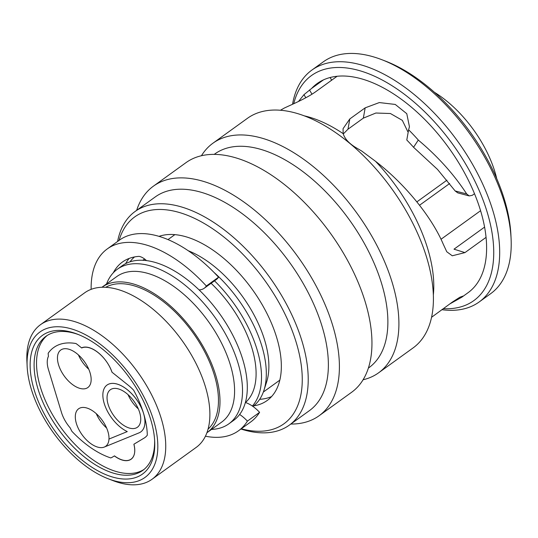 <?xml version="1.0" encoding="UTF-8"?>
<svg xmlns="http://www.w3.org/2000/svg" width="538" height="538" viewBox="0 0 538 538"><rect width="100%" height="100%" fill="white"/><g stroke="black" fill="none" stroke-linecap="round" stroke-linejoin="round"><path stroke-width="0.81" d="M146.471 260.6A14.015 7.512 -125.8 0 0 139.752 256.518A14.015 7.512 -125.8 0 0 139.066 256.37A98.178 52.603 -125.8 0 0 122.422 262.033A98.178 52.603 -125.8 0 0 113.31 272.766M239.639 414.475A28.03 15.024 54.2 0 1 247.406 421.126A112.133 60.081 54.2 0 1 238.475 430.797A112.133 60.081 54.2 0 1 205.435 436.21M247.406 421.126L259.592 412.33A112.133 60.081 54.2 0 1 250.661 422L238.475 430.797M91.144 289.343A112.133 60.081 54.2 0 1 107.244 248.939A112.133 60.081 54.2 0 1 143.828 244.319A112.133 60.081 54.2 0 1 206.357 286.001L218.542 277.204A28.03 15.024 54.2 0 1 216.411 279.464L204.225 288.254A28.03 15.024 54.2 0 1 199.073 289.895M107.244 248.939L119.429 240.143A112.133 60.081 54.2 0 1 156.02 235.53A112.133 60.081 54.2 0 1 218.542 277.204M206.357 286.001A28.03 15.024 54.2 0 1 204.225 288.254M211.104 283.291A87.882 47.088 -125.8 0 1 245.469 402.525A28.03 15.024 54.2 0 1 259.592 412.33M129.107 258.455A98.178 52.603 -125.8 0 0 125.69 263.607M117.6 241.461A131.756 70.599 54.2 0 1 135.112 211.468L155.267 196.921A131.756 70.599 54.2 0 1 296.862 273.075A131.756 70.599 54.2 0 1 309.464 410.602L289.31 425.148A131.756 70.599 54.2 0 1 240.93 429.021M136.645 210.365A141.568 75.851 54.2 0 1 153.404 186.168A141.568 75.851 54.2 0 1 305.544 267.991A141.568 75.851 54.2 0 1 319.081 415.76A141.568 75.851 54.2 0 1 290.843 424.045M153.404 186.168L185.953 162.678A141.568 75.851 54.2 0 1 338.093 244.501A141.568 75.851 54.2 0 1 351.63 392.276L319.081 415.76M214.191 154.399L214.763 153.989A131.756 70.599 54.2 0 1 356.364 230.136A131.756 70.599 54.2 0 1 368.96 367.669L368.389 368.079M201.441 155.744A141.568 75.851 54.2 0 1 212.9 143.236A141.568 75.851 54.2 0 1 365.04 225.052A141.568 75.851 54.2 0 1 378.584 372.827A141.568 75.851 54.2 0 1 363.096 379.761M212.9 143.236L247.413 118.333A141.568 75.851 54.2 0 1 399.552 200.156A141.568 75.851 54.2 0 1 413.09 347.925L378.584 372.827M293.748 103.706A138.764 74.352 54.2 0 1 361.65 71.278A138.764 74.352 54.2 0 1 460.555 155.791A138.764 74.352 54.2 0 1 443.225 308.664M292.551 104.258A142.967 76.604 54.2 0 1 311.845 70.101A142.967 76.604 54.2 0 1 465.491 152.738A142.967 76.604 54.2 0 1 479.17 301.966A142.967 76.604 54.2 0 1 441.819 309.68M311.845 70.101L323.365 61.796A142.967 76.604 54.2 0 1 381.792 59.684A142.967 76.604 54.2 0 1 477.011 144.426A142.967 76.604 54.2 0 1 511.1 238.872A142.967 76.604 54.2 0 1 490.683 293.661L479.17 301.966M381.792 59.684L385.41 61.076A138.764 74.352 54.2 0 1 477.831 143.33A138.764 74.352 54.2 0 1 510.918 234.998L511.1 238.872M330.063 77.533L331.321 79.476L331.22 80.518M271.596 396.553A98.817 52.946 54.2 0 1 259.672 399.31M159.033 236.357A98.817 52.946 54.2 0 1 257.709 297.366A98.817 52.946 54.2 0 1 267.157 400.514A98.817 52.946 54.2 0 1 253.701 405.86M119.093 240.385A127.546 68.346 54.2 0 1 271.771 290.675A127.546 68.346 54.2 0 1 241.266 428.779M135.112 211.468A131.756 70.599 54.2 0 1 276.707 287.615A131.756 70.599 54.2 0 1 289.31 425.148M466.695 193.942L469.23 195.926L457.757 192.873L455.175 190.97L466.695 193.942C453.931 174.379 437.791 156.417 418.282 140.068L418.315 140.041A128.952 69.093 -125.8 0 0 408.618 129.786L409.452 126.746L406.775 113.693L395.242 104.439L379.317 102.57L365.174 107.849L349.814 118.932L343.056 128.703L343.177 133.653C344.851 139.053 349.485 143.935 357.084 148.306L361.771 151.077L375.544 161.319C405.269 184.144 431.812 217.157 443.245 244.158L446.782 251.771L452.27 255.785L464.953 252.604L453.998 249.175L484.59 227.097M455.175 190.97L437.488 169.403L413.554 147.278A113.531 60.834 54.2 0 0 406.789 140.014L408.618 129.786M343.257 133.982L347.978 129.214L363.332 118.138L375.88 113.02L390.413 113.518L402.33 120.357L407.784 131.635M298.516 101.46L303.97 94.668L311.724 88.346A128.952 69.093 54.2 0 1 317.171 83.545A128.952 69.093 54.2 0 1 337.111 76.268A128.952 69.093 54.2 0 1 474.503 193.707A128.952 69.093 54.2 0 1 486.063 237.366A128.952 69.093 54.2 0 1 468.087 292.679L461.873 297.164L462.909 296.102L459.849 297.252L452.411 302.033L431.577 317.279M464.953 252.604L486.063 237.366M449.66 304.017L461.873 297.164M469.23 195.926L472.27 195.321L474.503 193.707M280.412 110.263L284.131 108.145C290.695 104.991 306.687 98.346 316.001 91.5L337.111 76.268M311.724 88.346L323.439 79.893M309.491 89.96L311.993 94.184M305.819 97.755L303.97 94.668M418.282 140.068L413.554 147.278M114.581 477.589A85.502 45.811 54.2 0 1 34.19 389.963A85.502 45.811 54.2 0 1 70.31 331.879A85.502 45.811 54.2 0 1 77.358 334.138A85.502 45.811 54.2 0 1 154.688 441.301A85.502 45.811 54.2 0 1 114.581 477.589M78.575 334.623A82.697 44.311 -125.8 0 0 72.96 332.881A82.697 44.311 -125.8 0 0 45.972 336.29A82.697 44.311 -125.8 0 0 46.295 409.411A82.697 44.311 -125.8 0 0 115.778 473.81A82.697 44.311 -125.8 0 0 142.758 470.407A82.697 44.311 -125.8 0 0 154.614 439.99M115.67 481.167A89.705 48.064 -125.8 0 0 153.565 420.232A89.705 48.064 -125.8 0 0 69.22 328.294A89.705 48.064 -125.8 0 0 27.142 366.365A89.705 48.064 -125.8 0 0 108.279 478.8A89.705 48.064 -125.8 0 0 115.67 481.167M27.142 366.365L26.9 361.2A95.313 51.07 54.2 0 1 40.511 324.676A95.313 51.07 54.2 0 1 71.608 320.749A95.313 51.07 54.2 0 1 151.689 394.973A95.313 51.07 54.2 0 1 152.059 479.25A95.313 51.07 54.2 0 1 120.963 483.178A95.313 51.07 54.2 0 1 113.108 480.656L108.279 478.8M252.947 406.446A95.313 51.07 -125.8 0 0 263.929 390.353L266.633 381.967A89.705 48.064 -125.8 0 0 188.273 250.755M263.929 390.353A95.313 51.07 -125.8 0 0 213.835 272.255M252.362 406.035A95.313 51.07 -125.8 0 0 214.507 280.836M211.555 429.405A95.313 51.07 -125.8 0 0 228.832 423.85L233.626 420.386A95.313 51.07 -125.8 0 0 233.257 336.109A95.313 51.07 -125.8 0 0 153.182 261.885A95.313 51.07 -125.8 0 0 122.086 265.812L117.284 269.276A95.313 51.07 -125.8 0 0 106.571 283.916M228.832 423.85A95.313 51.07 -125.8 0 0 228.462 339.572A95.313 51.07 -125.8 0 0 148.38 265.348A95.313 51.07 -125.8 0 0 117.284 269.276M206.915 432.747A89.705 48.064 -125.8 0 0 207.123 432.599L221.71 422.074A89.705 48.064 -125.8 0 0 221.36 342.753A89.705 48.064 -125.8 0 0 145.993 272.894A89.705 48.064 -125.8 0 0 116.726 276.593L102.139 287.117A89.705 48.064 -125.8 0 0 101.931 287.265M207.123 432.599A89.705 48.064 -125.8 0 0 206.774 353.278A89.705 48.064 -125.8 0 0 131.406 283.425A89.705 48.064 -125.8 0 0 102.139 287.117M208.071 429.129A87.6 46.941 -125.8 0 0 204.379 351.173A87.6 46.941 -125.8 0 0 131.951 285.214A87.6 46.941 -125.8 0 0 105.73 287.305M152.059 479.25L196.202 447.394A95.313 51.07 -125.8 0 0 195.832 363.116A95.313 51.07 -125.8 0 0 115.757 288.893A95.313 51.07 -125.8 0 0 84.654 292.82L40.511 324.676M496.749 178.683A86.9 46.564 -125.8 0 0 434.395 92.267M144.789 259.148A87.882 47.088 -125.8 0 0 142.644 260.278M134.534 256.935A95.313 51.07 -125.8 0 0 130.008 261.831M440.992 239.282L480.582 210.714M419.546 205.247L449.634 183.532M416.876 201.871L446.944 180.176M133.875 444.233A25.232 13.517 54.2 0 1 131.131 459.203A25.232 13.517 54.2 0 1 122.893 460.246A25.232 13.517 54.2 0 1 114.392 455.928L112.422 457.112A35.885 19.227 54.2 0 1 110.754 457.925A78.494 42.058 54.2 0 1 71.89 431.301A35.885 19.227 54.2 0 1 70.216 427.918A25.232 13.517 54.2 0 1 61.493 412.491L48.433 369.492A25.232 13.517 54.2 0 1 48.454 356.284A35.885 19.227 54.2 0 1 48.178 353.258A78.494 42.058 54.2 0 1 53.766 347.501A78.494 42.058 54.2 0 1 76.006 343.54A35.885 19.227 54.2 0 1 78.487 345.403L81.554 347.864A25.232 13.517 54.2 0 1 111.991 372.215L128.091 385.094A35.885 19.227 54.2 0 1 133.632 390.178A78.494 42.058 54.2 0 1 147.304 435.168A35.885 19.227 54.2 0 1 144.91 437.569A35.885 19.227 54.2 0 1 144.184 438.053L133.875 444.233M143.942 469.492A82.697 44.311 54.2 0 1 118.199 472.061A82.697 44.311 54.2 0 1 49.341 408.873A82.697 44.311 54.2 0 1 47.216 335.45M116.416 383.883A28.87 15.474 -125.8 0 0 106.995 385.074A28.87 15.474 -125.8 0 0 105.919 408.073A28.87 15.474 -125.8 0 0 127.277 431.59L108.992 439.055A23.127 12.394 54.2 0 0 86.167 407.824A23.127 12.394 54.2 0 0 78.622 408.779A23.127 12.394 54.2 0 0 78.709 429.23A23.127 12.394 54.2 0 0 98.145 447.239A23.127 12.394 54.2 0 0 104.285 447.065L139.039 432.868A28.87 15.474 -125.8 0 0 140.788 431.9A28.87 15.474 -125.8 0 0 140.68 406.372A28.87 15.474 -125.8 0 0 116.416 383.883M140.801 431.893A28.87 15.474 -125.8 0 0 140.808 431.886A28.87 15.474 -125.8 0 0 143.585 413.46A28.87 15.474 -125.8 0 0 116.437 383.87A28.87 15.474 -125.8 0 0 107.015 385.06A28.87 15.474 -125.8 0 0 107.008 385.067L107.015 385.06M80.297 388.49A23.127 12.394 54.2 0 1 60.861 370.48A23.127 12.394 54.2 0 1 60.774 350.03A23.127 12.394 54.2 0 1 68.319 349.081A23.127 12.394 54.2 0 1 87.748 367.091A23.127 12.394 54.2 0 1 87.842 387.542A23.127 12.394 54.2 0 1 80.297 388.49M81.695 347.972A25.232 13.517 54.2 0 1 88.73 347.629A25.232 13.517 54.2 0 1 112.052 372.262L128.091 385.094A35.885 19.227 54.2 0 1 133.632 390.178A78.494 42.058 54.2 0 1 143.585 413.46A78.494 42.058 54.2 0 1 147.304 435.168A35.885 19.227 54.2 0 1 144.91 437.569A35.885 19.227 54.2 0 1 144.184 438.053L133.915 444.213A25.232 13.517 54.2 0 1 131.144 459.102A25.232 13.517 54.2 0 1 114.48 455.881L112.422 457.112A35.885 19.227 54.2 0 1 110.754 457.925A78.494 42.058 54.2 0 1 71.89 431.301A35.885 19.227 54.2 0 1 70.216 427.918A25.232 13.517 54.2 0 1 61.493 412.491L48.433 369.492A25.232 13.517 54.2 0 1 48.454 356.284A35.885 19.227 54.2 0 1 48.178 353.258A78.494 42.058 54.2 0 1 53.766 347.501A78.494 42.058 54.2 0 1 76.006 343.54A35.885 19.227 54.2 0 1 78.487 345.403L81.695 347.972L82.233 347.582M117.909 388.779A23.127 12.394 -125.8 0 0 110.357 389.734A23.127 12.394 -125.8 0 0 110.451 410.185A23.127 12.394 -125.8 0 0 129.88 428.194A23.127 12.394 -125.8 0 0 137.425 427.239A23.127 12.394 -125.8 0 0 137.338 406.789A23.127 12.394 -125.8 0 0 117.909 388.779M127.277 431.59L108.992 439.055M108.972 439.069A23.127 12.394 54.2 0 1 105.67 446.298A23.127 12.394 54.2 0 1 104.264 447.078M375.544 161.319A128.952 69.093 54.2 0 1 402.922 196.202A128.952 69.093 54.2 0 1 433.359 294.851M304.165 115.825A128.952 69.093 54.2 0 1 343.177 133.653M365.174 107.849L363.332 118.138M349.814 118.932L347.978 129.214M106.611 427.999A23.127 12.394 54.2 0 1 96.268 413.668M88.763 369.25A23.127 12.394 54.2 0 1 78.42 354.919M138.327 408.9A23.127 12.394 54.2 0 1 128.051 394.657M279.834 380.131L263.344 392.034M174.85 234.649L167.997 239.592M131.144 459.102L131.918 458.544"/></g></svg>
